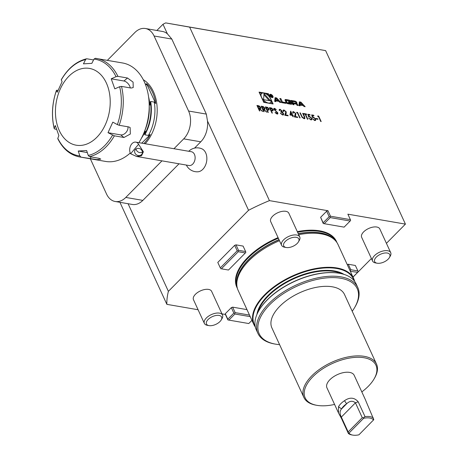 <?xml version="1.0" encoding="UTF-8"?>
<svg xmlns="http://www.w3.org/2000/svg" width="458" height="458" viewBox="0 0 458 458"><rect width="100%" height="100%" fill="white"/><g stroke="black" fill="none" stroke-linecap="round" stroke-linejoin="round"><path stroke-width="0.69" d="M264.111 111.7L263.665 111.626L261.146 106.153L263.304 106.594L264.942 108.157L264.976 109.21L263.865 109.336L266.854 112.176L262.949 109.176L264.111 111.7M272.401 113.132L271.955 113.057L269.436 107.584L271.583 108.031L273.174 109.582L272.819 110.796L271.239 110.607L272.401 113.132M273.214 110.636L272.819 110.796M295.393 113.475L293.807 112.181L293.229 112.296L293.235 113.246L292.788 113.166L292.771 111.792L293.567 111.626L295.822 113.51L295.719 115.302L295.147 116.544L297.46 116.945L297.717 117.506L294.339 116.922L295.393 113.475M297.437 112.937L296.67 112.805L296.704 112.296L297.626 112.456L300.139 117.924L299.692 117.849L297.437 112.937M302.057 117.322L299.921 112.851L300.368 112.926L302.228 116.939L303.86 118.181L304.415 118.055L303.74 118.301L304.507 117.443L302.664 113.326L303.11 113.401L304.627 116.704L304.873 118.599L304.141 118.748L302.057 117.322M307.41 119.183L305.154 114.271L304.066 114.082L303.809 113.521L306.425 113.973L306.683 114.534L305.6 114.351L307.856 119.257L307.41 119.183M308.577 116.864L307.828 114.219L309.866 114.569L310.123 115.13L308.434 114.838L308.829 116.229L309.362 116.229L311.755 118.284L311.789 119.744L310.908 119.916L308.675 118.107L310.673 119.361L311.303 119.223L311.297 118.187L309.539 116.773L308.577 116.864M312.402 117.529L311.652 114.878L313.696 115.233L313.953 115.794L312.259 115.502L312.654 116.893L313.192 116.887L315.579 118.948L315.614 120.408L314.732 120.574L312.505 118.771L314.497 120.019L315.127 119.882L315.121 118.851L313.369 117.437L312.402 117.529M317.984 119.332L316.072 119L315.814 118.439L317.726 118.771L317.984 119.332M318.482 116.572L317.715 116.441L317.749 115.931L318.671 116.092L321.184 121.559L320.737 121.484L318.482 116.572M324.212 223.699L323.251 223.527L320.623 217.321L323.142 222.794L329.176 216.691L326.657 211.218L327.974 210.732L269.441 200.621L189.641 27.119L165.681 22.9L325.627 50.615L405.427 224.117L347.868 214.172L350.387 219.64L330.487 216.205L330.012 216.84L330.247 217.596L324.212 223.699L344.107 227.134L350.141 221.031L330.247 217.596M327.974 210.732L330.487 216.205M325.627 50.615L189.641 27.119M263.774 102.352L273.105 103.966L268.388 93.707L259.056 92.092L263.774 102.352M305.165 106.703L300.935 102.128L299.332 101.853L298.942 105.632L300.099 105.827L300.179 105.059L303.15 105.575L304.009 106.502L305.165 106.703M296.618 102.243A1.042 0.532 44.7 0 0 295.673 101.35A7.402 3.79 44.7 0 0 294.454 101.006L290.956 100.405L292.88 104.579L293.973 104.773L293.441 103.617L296.011 104.063A0.664 0.338 44.7 0 1 296.721 104.664L297.013 105.294L298.106 105.483L297.815 104.848A1.042 0.532 44.7 0 0 296.87 103.955A7.402 3.79 44.7 0 0 296.114 103.714L296.063 103.611A7.402 3.79 44.7 0 0 296.715 103.611A1.042 0.532 44.7 0 0 296.927 103.519A1.042 0.532 44.7 0 0 296.927 102.913L296.618 102.243L296.017 102.855A1.042 0.532 44.7 0 0 295.628 102.329M290.664 101.212A1.042 0.532 44.7 0 0 289.719 100.319A7.402 3.79 44.7 0 0 288.5 99.981L286.405 99.615A7.402 3.79 44.7 0 0 285.311 99.558A1.042 0.532 44.7 0 0 285.099 99.649A1.042 0.532 44.7 0 0 285.099 100.256L286.158 102.558A1.042 0.532 44.7 0 0 287.103 103.456A7.402 3.79 44.7 0 0 288.322 103.794L290.418 104.155A7.402 3.79 44.7 0 0 291.511 104.212A1.042 0.532 44.7 0 0 291.723 104.126A1.042 0.532 44.7 0 0 291.723 103.519L291.099 102.157L288.288 101.676L288.569 102.271L290.429 102.907A0.664 0.338 44.7 0 1 290.429 103.29A0.664 0.338 44.7 0 1 290.2 103.342L287.773 102.924A0.664 0.338 44.7 0 1 287.057 102.323L286.387 100.869A0.664 0.338 44.7 0 1 286.393 100.485A0.664 0.338 44.7 0 1 286.622 100.428L289.05 100.852A0.664 0.338 44.7 0 1 289.668 101.292L290.452 101.424M285.477 102.529L282.443 102.002L280.909 98.67L279.815 98.481L281.739 102.655L285.866 103.371L285.477 102.529L284.876 103.136L281.842 102.615L282.443 102.002M272.905 96.197A2.095 1.076 44.7 0 0 271.411 94.588A2.095 1.076 44.7 0 0 269.922 94.463A2.095 1.076 44.7 0 0 270.655 96.701A2.095 1.076 44.7 0 0 272.905 97.411A2.095 1.076 44.7 0 0 272.905 96.197M278.882 101.384L279.746 102.311L280.903 102.512L276.672 97.938L275.063 97.657L274.68 101.436L275.836 101.636L275.916 100.869L278.882 101.384M292.29 115.405L289.931 114.998L290.647 111.122L292.479 114.924L293.309 115.582L292.736 115.485L293.315 116.744L292.868 116.67L292.29 115.405M285.826 111.826L284.241 110.527L283.662 110.641L283.668 111.592L283.221 111.517L283.204 110.138L284.006 109.972L286.256 111.861L286.153 113.647L285.58 114.895L287.893 115.296L288.151 115.857L284.773 115.273L285.826 111.826M280.302 109.851L279.203 110.435L279.306 109.439L280.038 109.285L282.145 110.962L282.076 111.987L283.576 113.567L283.571 114.855L282.666 115.038L280.267 113.137L282.42 114.477L283.124 114.351L283.153 113.538L281.092 112.118L280.834 111.557L281.693 110.882L280.302 109.851L279.718 110.017M282.139 111.929L282.832 112.542M281.607 111.477L281.693 110.882M275.058 112.639L276.724 113.636L277.393 112.754L273.85 109.393L273.838 108.472L274.485 108.328L276.237 109.485L275.991 109.748L274.697 108.884L274.285 109.445L277.84 112.84L277.811 113.927L277.101 114.076L275.04 112.616L275.332 112.41L277.313 113.458M274.697 108.884L274.165 109.571L274.937 110.212M268.319 112.428L267.873 112.353L265.354 106.88L267.501 107.327L269.092 108.878L268.737 110.092L267.157 109.903L268.319 112.428M269.132 109.931L268.737 110.092M259.898 110.973L259.451 110.899L256.938 105.426L259.096 105.867L260.734 107.43L260.768 108.483L259.652 108.609L262.64 111.449L258.741 108.449L259.898 110.973M142.844 200.386L125.79 197.438A19.98 13.832 99.8 0 1 115.198 201.497L132.253 204.445A19.98 13.832 -80.2 0 0 142.844 200.386L179.026 163.792M128.091 203.73L168.389 291.345L248.551 210.285L207.491 121.015A19.98 13.832 -80.2 0 1 200.764 141.808L183.71 138.86L173.96 148.724M194.518 148.129L200.764 141.808M188.73 151.277A11.988 11.988 0 0 1 201.869 148.81A11.822 8.181 99.8 0 1 205.699 152.852A11.822 8.181 99.8 0 1 205.602 165A11.822 8.181 99.8 0 1 197.856 171.796M156.854 30.486L162.996 24.274L167.388 33.823A19.98 13.832 -80.2 0 0 162.47 31.459L145.415 28.511A19.98 13.832 99.8 0 0 134.824 32.57L107.361 60.347M162.996 24.274A128.383 65.294 -24.7 0 1 165.681 22.9M168.389 291.345A128.383 65.294 -24.7 0 0 166.867 304.352L119.939 202.316M167.388 33.823L171.824 39.062L206.329 114.094L207.491 121.015M248.551 210.285A128.383 65.294 -24.7 0 1 269.441 200.621M326.657 211.218L320.623 217.321M166.867 304.352L198.091 309.745M221.981 313.873L225.399 314.469L225.29 313.736L227.809 319.203L233.843 313.1L231.324 307.633L225.29 313.736M231.324 307.633L232.641 307.146L235.154 312.614L249.501 315.093M246.988 309.619L232.641 307.146M353.009 277.124L371.409 258.518M386.42 243.335L405.427 224.117M336.893 242.511A54.823 27.881 155.3 0 0 319.741 230.838A54.823 27.881 155.3 0 0 297.316 231.639M278.075 237.628A54.823 27.881 155.3 0 0 237.37 288.282M208.98 325.609L207.377 325.323A9.99 5.084 -24.7 0 1 204.371 323.405L193.465 299.687A9.99 5.084 -24.7 0 1 200.415 290.899A9.99 5.084 -24.7 0 1 211.619 291.34L222.525 315.052A9.99 5.084 -24.7 0 1 222.027 318.585L221.203 319.987A8.336 4.242 -24.7 0 1 219.972 321.545A8.336 4.242 -24.7 0 1 208.98 325.609A8.336 4.242 -24.7 0 1 207.651 319.999A8.336 4.242 -24.7 0 1 217.802 315.327A8.336 4.242 -24.7 0 1 221.203 319.987M377.169 263.218L375.566 262.932A9.99 5.084 -24.7 0 1 372.56 261.014L361.654 237.296A9.99 5.084 -24.7 0 1 368.604 228.508A9.99 5.084 -24.7 0 1 379.808 228.948L390.714 252.661A9.99 5.084 -24.7 0 1 390.216 256.194L389.392 257.596A8.336 4.242 -24.7 0 1 388.069 259.251A8.336 4.242 -24.7 0 1 377.169 263.218A8.336 4.242 -24.7 0 1 375.841 257.608A8.336 4.242 -24.7 0 1 385.991 252.936A8.336 4.242 -24.7 0 1 389.392 257.596M286.21 247.503L284.613 247.217A9.99 5.084 -24.7 0 1 281.601 245.299L270.695 221.586A9.99 5.084 -24.7 0 1 277.651 212.793A9.99 5.084 -24.7 0 1 288.849 213.233L299.755 236.946A9.99 5.084 -24.7 0 1 299.257 240.484L298.433 241.881A8.336 4.242 -24.7 0 1 297.208 243.444A8.336 4.242 -24.7 0 1 286.21 247.503A8.336 4.242 -24.7 0 1 284.887 241.893A8.336 4.242 -24.7 0 1 295.038 237.227A8.336 4.242 -24.7 0 1 298.433 241.881M220.304 267.896L217.785 262.428L220.304 267.896L237.198 250.812L234.679 245.339L217.785 262.428M234.679 245.339L235.996 244.853L238.509 250.326L245.62 251.551L243.101 246.083L235.996 244.853M347.261 264.627L348.269 264.249L350.788 269.722L357.893 270.947L355.374 265.48L348.269 264.249M250.223 316.65L234.914 314.005L228.88 320.108L227.918 319.936L225.399 314.469M372.56 261.014A9.99 5.084 -24.7 0 1 379.51 252.221A9.99 5.084 -24.7 0 1 390.714 252.661M281.601 245.299A9.99 5.084 -24.7 0 1 288.557 236.505A9.99 5.084 -24.7 0 1 299.755 236.946M204.371 323.405A9.99 5.084 -24.7 0 1 211.327 314.612A9.99 5.084 -24.7 0 1 222.525 315.052M228.479 270.031L245.374 252.942L238.269 251.717L221.374 268.8L228.479 270.031M245.62 251.551L245.849 252.306L245.374 252.942M238.269 251.717L238.034 250.961L237.198 250.812M220.538 268.651L221.374 268.8M238.034 250.961L238.509 250.326M352.981 277.061L357.646 272.338L350.341 271.319M350.542 271.113L350.307 270.357L349.86 270.277M357.893 270.947L358.122 271.703L357.646 272.338M350.307 270.357L350.788 269.722M228.88 320.108L248.774 323.543L251.929 320.36M235.154 312.614L234.679 313.249L234.914 314.005M233.843 313.1L234.679 313.249M228.044 319.959L227.809 319.203M350.141 221.031L350.622 220.401L350.387 219.64M323.377 223.55L323.142 222.794M329.176 216.691L330.012 216.84M136.118 148.93A3.996 3.515 -153.6 0 0 138.448 152.159A3.996 3.515 -153.6 0 0 142.427 152.067M141.705 154.38A3.996 3.515 -153.6 0 0 142.112 153.768A3.996 3.515 -153.6 0 0 140.096 148.839A3.996 3.515 -153.6 0 0 134.955 150.207A3.996 3.515 -153.6 0 0 136.604 154.93A3.996 3.515 -153.6 0 0 141.705 154.38M138.585 144.281L130.622 153.762A6.996 4.843 99.8 0 1 131.721 143.955A6.996 4.843 99.8 0 1 135.797 142.129A6.996 4.843 99.8 0 1 138.585 144.281L143.4 151.793L141.528 155.766L136.616 156.47L189.022 165.521A6.996 4.843 99.8 0 0 194.982 159.453A6.996 4.843 99.8 0 0 191.404 151.735L135.797 142.129M130.622 153.762L136.616 156.47M348.166 431.934L348.389 433.48L341.559 418.629L338.508 412.961L338.508 406.744L341.576 408.897L346.637 403.779A12.698 6.458 155.3 0 0 341.576 408.897C339.659 410.946 339.578 413.677 341.336 417.083L348.166 431.934L362.267 417.673L355.437 402.822C352.631 400.51 349.694 400.83 346.637 403.779L344.479 400.704C349.798 397.023 354.372 397.389 358.202 401.798L365.032 416.643L363.343 417.856L362.267 417.673M363.343 417.856L363.6 418.309L348.973 433.108A13.986 7.116 -24.7 0 0 352.763 435.1A13.986 7.116 -24.7 0 0 358.917 434.825L373.802 419.665L365.747 400.607M348.973 433.108L348.464 432.907M363.6 418.309A13.986 7.116 -24.7 0 1 373.551 420.026M365.032 416.643A14.988 7.62 -24.7 0 1 373.413 418.091M338.508 406.744A14.988 7.62 -24.7 0 1 344.479 400.704M352.763 435.1L351.796 434.928A14.988 7.62 -24.7 0 1 348.389 433.48M365.742 400.441L354.171 375.285A14.988 7.62 155.3 0 0 341.519 373.087A14.988 7.62 155.3 0 0 327.504 382.831A14.988 7.62 155.3 0 0 326.938 387.811L338.508 412.961M361.814 391.905A38.964 19.814 155.3 0 0 374.009 379.047A38.964 19.814 155.3 0 0 364.087 357.75A38.964 19.814 155.3 0 0 312.9 376.699A38.964 19.814 155.3 0 0 316.879 405.324A38.964 19.814 155.3 0 0 334.586 404.431M316.879 405.324L315.917 405.153A39.966 20.324 -24.7 0 1 303.889 397.47A39.966 20.324 -24.7 0 1 320.76 368.461A39.966 20.324 -24.7 0 1 364.333 356.358A39.966 20.324 -24.7 0 1 376.505 364.07A39.966 20.324 -24.7 0 1 374.507 378.199L374.009 379.047M303.889 397.47L271.897 327.911A39.966 20.324 -24.7 0 1 288.769 298.902A39.966 20.324 -24.7 0 1 332.336 286.805A39.966 20.324 -24.7 0 1 344.513 294.511L376.505 364.07M352.213 311.257A53.952 27.44 155.3 0 0 354.526 307.742A53.952 27.44 155.3 0 0 340.786 278.258A53.952 27.44 155.3 0 0 269.917 304.496A53.952 27.44 155.3 0 0 275.424 344.124A53.952 27.44 155.3 0 0 279.598 344.656M275.424 344.124L274.457 343.952A54.949 27.949 -24.7 0 1 257.923 333.39A54.949 27.949 -24.7 0 1 281.12 293.509A54.949 27.949 -24.7 0 1 341.027 276.867A54.949 27.949 -24.7 0 1 357.767 287.469A54.949 27.949 -24.7 0 1 355.024 306.9L354.526 307.742M257.923 333.39L256.268 329.794A54.949 27.949 -24.7 0 1 259.01 310.364A54.949 27.949 -24.7 0 1 339.378 273.271A54.949 27.949 -24.7 0 1 339.578 273.306A54.949 27.949 -24.7 0 1 356.112 283.874L357.767 287.469M259.108 310.198A54.554 27.743 -24.7 0 1 259.205 310.026A54.554 27.743 -24.7 0 1 338.989 273.203A54.554 27.743 -24.7 0 1 339.189 273.237A54.554 27.743 -24.7 0 1 339.384 273.277M255.146 326.148A54.554 27.743 -24.7 0 1 276.019 285.958A54.554 27.743 -24.7 0 1 336.836 268.514A54.554 27.743 -24.7 0 1 354.074 280.651M255.318 327.012A54.949 27.949 -24.7 0 1 253.824 324.482A54.949 27.949 -24.7 0 1 277.021 284.595A54.949 27.949 -24.7 0 1 336.933 267.959A54.949 27.949 -24.7 0 1 353.668 278.556A54.949 27.949 -24.7 0 1 354.618 281.338M298.725 234.702A54.949 27.949 -24.7 0 1 321.258 233.883A54.949 27.949 -24.7 0 1 335.519 240.753A54.949 27.949 -24.7 0 1 337.998 244.48L353.668 278.556M253.824 324.482L238.149 290.406A54.949 27.949 -24.7 0 1 236.929 286.101A54.949 27.949 -24.7 0 1 279.483 240.69M90.335 158.794L106.531 194.015A19.98 13.832 99.8 0 0 115.198 201.497M125.79 197.438L161.972 160.85M206.329 114.094L188.587 111.025A19.98 13.832 99.8 0 1 183.71 138.86M188.587 111.025L154.083 35.999A19.98 13.832 99.8 0 0 145.415 28.511M98.47 72.547A38.964 26.97 -80.2 0 0 55.532 108.397A38.964 26.97 -80.2 0 0 94.48 139.467A38.964 26.97 -80.2 0 0 98.47 72.547M127.931 126.792A5.994 4.042 128.6 0 1 125.961 132.511A5.994 4.042 128.6 0 1 120.712 134.887L108.008 132.694L114.374 135.826A49.956 34.579 99.8 0 1 89.424 156.653L88.251 155.445L86.642 150.533L78.244 151.02L87.318 152.588M108.008 132.694L112.817 122.149L117.374 124.605A48.954 33.886 -80.2 0 0 119.635 86.722L121.507 86.402A49.956 34.579 99.8 0 1 119.183 125.28L117.374 124.605M130.284 87.919A5.994 3.355 50.1 0 0 123.923 81.003L111.22 78.805L114.809 88.858L119.635 86.722M94.004 59.088L95.293 58.303A49.956 34.579 99.8 0 1 96.667 58.498A49.956 34.579 99.8 0 1 117.924 76.354L116.051 76.675A48.954 33.886 -80.2 0 0 106.588 64.469A48.954 33.886 -80.2 0 0 94.004 59.088L91.846 63.353L83.448 63.839L85.606 59.58A48.954 33.886 -80.2 0 0 61.298 79.875L61.292 79.703C67.961 68.334 76.366 61.366 86.499 58.801L85.606 59.58M61.298 79.875L62.088 81.679L57.273 92.224L56.489 90.415A48.954 33.886 -80.2 0 0 54.227 128.303L54.199 128.618C51.279 116.023 52.04 103.239 56.471 90.266L58.034 90.323M56.5 129.339L54.817 129.047L54.227 128.303L55.286 125.515L58.87 135.568L57.811 138.35A48.954 33.886 -80.2 0 0 79.852 155.938L81.026 157.146A49.956 34.579 99.8 0 1 79.658 156.951L105.586 161.434A49.956 34.579 -80.2 0 0 130.261 153.012M78.244 151.02L79.852 155.938M116.051 76.675L111.22 78.805M89.424 156.653L99.014 158.313L100.789 159.098L97.09 159.636L81.026 157.146M119.183 125.28L128.772 126.94L130.129 127.542L130.341 134.022L123.958 137.48L114.374 135.826M117.924 76.354L127.513 78.009L133.083 82.119L133.215 87.575L131.097 88.056L121.507 86.402M138.877 142.661A49.956 34.579 -80.2 0 0 144.356 131.807A49.956 34.579 -80.2 0 0 149.176 103.892A49.956 34.579 -80.2 0 0 122.595 62.981L95.293 58.303M86.9 58.796L93.569 59.946M79.658 156.951C70.223 155.085 62.941 149.016 57.811 138.751L57.811 138.35M149.176 103.892L149.188 104.184A48.954 33.886 99.8 0 1 144.459 131.538L144.356 131.807M149.211 105.3A39.966 27.663 99.8 0 1 144.86 130.496M143.921 143.537A37.207 25.751 -80.2 0 0 150.281 134.543L148.409 135.425L144.82 134.807L145.341 131.131A38.581 26.701 99.8 0 1 141.505 138.098M148.604 97.01A38.581 26.701 99.8 0 1 149.898 105.122L150.665 101.458L154.254 102.082L155.714 103.548A37.207 25.751 -80.2 0 0 152.491 92.23A37.207 25.751 -80.2 0 0 146.566 83.654L155.714 103.548M150.281 134.543L141.762 143.159M146.566 83.654L146.32 84.822L145.512 84.684M268.474 95.814L267.781 94.314L266.264 94.05M261.89 93.295L259.411 92.871M267.781 94.314L268.388 93.707M261.558 93.558A6.36 3.258 44.7 0 0 263.791 100.348A6.36 3.258 44.7 0 0 270.604 102.5A6.36 3.258 44.7 0 0 270.604 98.808A6.36 3.258 44.7 0 0 266.081 93.942A6.36 3.258 44.7 0 0 261.558 93.558L260.957 94.165A6.36 3.258 44.7 0 0 260.459 95.144M263.087 100.852A6.36 3.258 44.7 0 0 265.291 102.615M269.67 103.371A6.36 3.258 44.7 0 0 270.002 103.113L270.604 102.5M272.144 103.8L271.102 101.527M264.014 93.541L263.579 99.661L270.649 100.886L264.014 93.541M269.281 100.646L263.934 94.726M300.431 102.632L302.48 104.853L300.242 104.464L300.431 102.632L299.824 103.245L299.635 105.077L300.242 104.464M301.971 105.369L302.48 104.853M300.437 102.638L300.935 102.128M302.921 105.535L302.383 104.951M299.572 105.735L300.179 105.059M300.328 102.735L299.257 102.552M300.087 105.151L299.635 105.077M296.36 103.623A1.042 0.532 44.7 0 0 296.326 103.525L296.017 102.855M296.04 103.611L295.656 104L296.034 103.64M295.799 104.023L296.114 103.714M297.139 105.317A1.042 0.532 44.7 0 0 296.858 104.962M293.011 104.607L292.839 104.229L293.441 103.617M294.671 101.819A7.402 3.79 44.7 0 0 293.853 101.619L291.311 101.178M293.086 102.838L295.65 103.279A0.664 0.338 44.7 0 0 295.885 103.227A0.664 0.338 44.7 0 0 295.885 102.844L295.719 102.478A0.664 0.338 44.7 0 0 295.004 101.876L292.439 101.436L291.838 102.042L292.479 103.445L293.086 102.838L292.439 101.436M292.479 103.445L295.049 103.892A0.664 0.338 44.7 0 0 295.284 103.84A0.664 0.338 44.7 0 0 295.33 103.605M286.021 101.041A0.664 0.338 44.7 0 0 285.786 101.092A0.664 0.338 44.7 0 0 285.786 101.476L286.387 100.869M286.542 103.084A0.664 0.338 44.7 0 1 286.456 102.936L285.786 101.476M289.88 103.668A0.664 0.338 44.7 0 1 289.828 103.903A0.664 0.338 44.7 0 1 289.593 103.955L287.504 103.594M291.156 104.229A1.042 0.532 44.7 0 0 291.116 104.132L290.355 102.747M290.492 102.769L291.099 102.157M288.712 100.789A7.402 3.79 44.7 0 0 287.893 100.588L285.798 100.228A7.402 3.79 44.7 0 0 285.059 100.159M281.842 102.615L280.17 99.254M280.307 99.277L280.909 98.67M272.619 96.146A1.7 0.87 44.7 0 0 271.411 94.846A1.7 0.87 44.7 0 0 270.203 94.743A1.7 0.87 44.7 0 0 270.804 96.558A1.7 0.87 44.7 0 0 272.619 97.13A1.7 0.87 44.7 0 0 272.619 96.146M270.048 94.903A2.095 1.076 44.7 0 0 269.745 94.892M272.481 97.594A2.095 1.076 44.7 0 0 272.458 97.291M271.56 96.071L271.8 95.522L271.01 94.875L270.334 94.76L271.262 96.764L271.044 95.911L272.59 96.993L271.628 96.003L271.8 95.522L271.354 95.968M270.632 95.029L271.571 95.728L270.518 95.149M275.304 101.544L275.916 100.869M276.06 98.544L274.995 98.361M275.825 100.96L275.373 100.88L275.561 99.048L276.672 97.938M278.653 101.344L278.115 100.76M276.163 98.441L278.218 100.657L275.974 100.273L276.163 98.441M277.703 101.178L278.218 100.657M275.373 100.88L275.974 100.273M317.738 116.074L318.671 116.092M318.545 116.212L320.989 121.53M315.888 118.593L317.726 118.771M317.606 118.891L317.795 119.298M311.698 115.027L313.696 115.233M313.575 115.353L313.759 115.759M312.654 116.893L312.259 115.502M312.533 117.013L313.192 116.887M313.072 117.008L315.579 118.948M315.459 119.069L315.556 120.46M312.596 118.931L312.951 118.845M312.831 118.971L314.497 120.019M314.377 120.139L315.058 119.939M307.868 114.368L309.866 114.569M309.745 114.695L309.934 115.095M308.829 116.229L308.434 114.838M308.709 116.355L309.362 116.229M309.242 116.349L311.755 118.284M311.635 118.41L311.726 119.801M308.772 118.267L309.121 118.187M309.001 118.307L310.673 119.361M310.553 119.481L311.234 119.28M303.883 113.681L306.425 113.973M306.305 114.099L306.488 114.506M307.661 119.223L305.6 114.351M299.99 113.006L300.368 112.926M300.248 113.052L302.228 116.939M302.108 117.059L303.74 118.301L304.387 117.563M302.732 113.481L303.11 113.401M302.99 113.527L304.507 116.83L304.81 118.656M296.692 112.439L297.626 112.456M297.505 112.576L299.95 117.895M293.172 112.365L293.057 113.218M292.714 111.855L293.567 111.626M293.446 111.746L295.822 113.51M295.702 113.636L295.147 116.544M295.026 116.67L297.46 116.945M297.339 117.071L297.523 117.471M292.479 114.924L290.733 111.134M292.359 115.044L293.051 115.021M292.931 115.147L293.12 115.548M293.126 116.716L292.736 115.485M290.939 112.473L290.429 114.712L292.032 114.843L290.939 112.473L290.549 114.592L292.032 114.843M283.605 110.71L283.491 111.563M283.153 110.206L284.006 109.972M283.886 110.092L286.256 111.861M286.136 111.981L285.58 114.895M285.46 115.015L287.893 115.296M287.773 115.416L287.956 115.822M280.181 109.972L279.529 110.636M279.248 109.508L280.038 109.285M279.912 109.41L282.145 110.962M282.019 111.082L281.956 112.107M282.712 112.668L283.576 113.567M283.456 113.693L283.508 114.912M280.37 113.298L280.714 113.212M280.594 113.338L281.452 114.036M281.332 114.157L282.42 114.477M282.3 114.597L283.061 114.408M280.708 111.678L281.573 111.002M276.724 113.636L277.262 113.527M273.787 108.535L274.485 108.328M274.365 108.449L276.237 109.485M274.577 109.004L274.165 109.571L274.577 109.004M274.817 110.332L275.859 110.87M275.739 110.991L277.84 112.84M277.72 112.96L277.748 113.985M269.51 107.739L271.583 108.031M271.462 108.151L273.174 109.582M273.054 109.702L272.699 110.922M272.207 113.097L271.239 110.607M271.737 110.332L272.733 110.16L272.728 109.508L270.14 108.225L270.861 110.166L272.659 110.212M270.861 110.166L271.857 110.212M270.14 108.225L270.981 110.046M265.428 107.035L267.501 107.327M267.38 107.447L269.092 108.878M268.972 108.998L268.617 110.218M268.125 112.393L267.157 109.903M267.655 109.628L268.651 109.451L268.646 108.804L266.058 107.516L266.779 109.462L268.583 109.508M266.779 109.462L267.775 109.502M266.058 107.516L266.899 109.342M261.22 106.308L263.304 106.594M263.184 106.714L264.942 108.157M264.821 108.277L264.907 109.267M266.545 112.124L263.865 109.336M263.917 111.666L262.949 109.176M262.571 108.735L264.501 108.723L264.495 108.077L261.85 106.788L262.571 108.735L264.432 108.775M261.85 106.788L262.692 108.615M257.007 105.58L259.096 105.867M258.976 105.987L260.734 107.43M260.613 107.55L260.699 108.54M262.337 111.397L259.652 108.609M259.709 110.939L258.741 108.449M258.358 108.008L260.293 107.996L260.287 107.349L257.642 106.061L258.358 108.008L260.224 108.048M257.642 106.061L258.484 107.888M341.559 418.629L341.336 417.083L355.437 402.822L358.202 401.798M257.951 312.276A50.157 25.511 -24.7 0 1 288.168 281.555A50.157 25.511 -24.7 0 1 334.323 271.514A50.157 25.511 -24.7 0 1 341.714 273.752M256.921 314.474A50.557 25.711 -24.7 0 1 286.078 282.076A50.557 25.711 -24.7 0 1 334.42 270.959A50.557 25.711 -24.7 0 1 344.055 274.399M298.313 233.803A54.576 27.755 -24.7 0 1 320.531 233.025A54.576 27.755 -24.7 0 1 334.695 239.849L335.519 240.753M236.929 286.101L236.775 284.887A54.576 27.755 -24.7 0 1 279.065 239.774M298.244 233.654A54.554 27.743 -24.7 0 1 320.44 232.882A54.554 27.743 -24.7 0 1 335.193 240.398M236.872 285.62A54.554 27.743 -24.7 0 1 278.996 239.626M297.597 232.246A54.554 27.743 -24.7 0 1 319.793 231.473A54.554 27.743 -24.7 0 1 336.206 241.566M237.101 287.149A54.554 27.743 -24.7 0 1 278.349 238.217M143.291 79.715A38.266 26.484 99.8 0 1 153.413 91.634A38.266 26.484 99.8 0 1 145.192 143.755M171.824 39.062L154.083 35.999M88.251 155.445A48.954 33.886 -80.2 0 0 112.559 135.15M90.73 156.882L90.615 158.806M120.712 134.887L123.958 137.48M123.923 81.003L127.513 78.009M150.665 101.458A36.669 25.379 99.8 0 1 144.82 134.807M150.344 101.905A36.88 25.528 99.8 0 1 144.671 134.286M154.254 102.082A36.669 25.379 99.8 0 1 148.409 135.425M145.089 83.596A36.669 25.379 99.8 0 1 146.32 84.822M295.118 101.911L295.673 101.35M296.326 103.525L296.927 102.913M296.492 104.338L296.87 103.955M297.322 105.351L297.815 104.848M293.853 101.619L294.454 101.006M295.049 103.892L295.65 103.279M289.164 100.88L289.719 100.319M286.456 102.936L287.057 102.323M287.212 103.491L287.773 102.924M289.593 103.955L290.2 103.342M291.116 104.132L291.723 103.519M285.013 99.861L285.311 99.558M285.798 100.228L286.405 99.615M287.893 100.588L288.5 99.981M186.349 165.057A11.988 11.988 0 0 0 197.833 171.796M259.205 310.026L259.01 310.364M339.189 273.237L339.578 273.306M295.284 103.84L295.885 103.227M285.786 101.092L286.393 100.485M289.828 103.903L290.429 103.29M272.178 97.583L272.619 97.13M269.762 95.19L270.203 94.743"/></g></svg>
